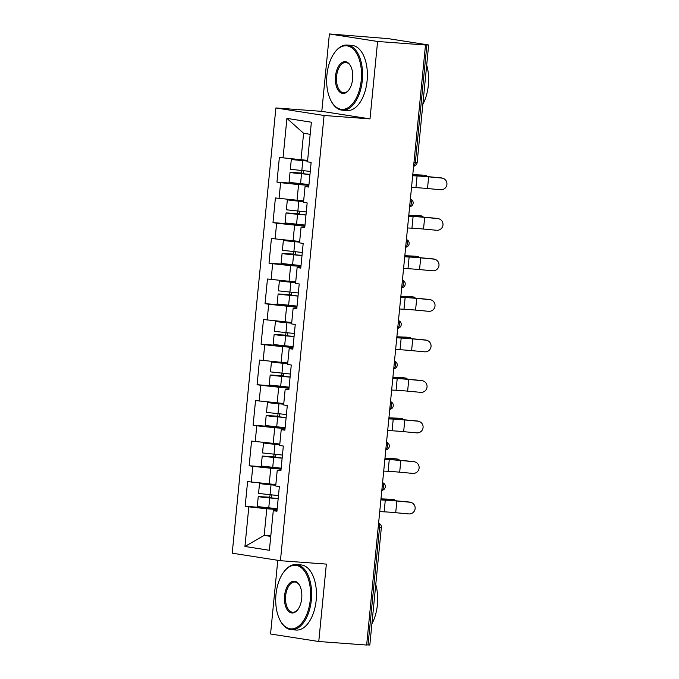 <?xml version="1.0" encoding="UTF-8"?>
<svg xmlns="http://www.w3.org/2000/svg" width="679" height="679" viewBox="0 0 679 679"><rect width="100%" height="100%" fill="white"/><g stroke="black" fill="none" stroke-linecap="round" stroke-linejoin="round"><path stroke-width="1.02" d="M277.779 560.302L270.556 633.991L318.765 641.511L366.652 645.05L425.487 45.009L377.592 41.478L329.391 33.95L321.795 111.356L275.878 107.961L232.226 553.19L280.435 560.71L324.087 115.489L275.878 107.961M329.391 33.95L388.269 38.644L428.661 44.992L417.127 162.663L415.336 162.612L426.87 44.941L423.373 44.687L425.487 45.009M270.811 535.875L264.173 535.383L244.941 546.468L269.393 550.287L273.281 510.676L276.939 511.245L279.358 486.571L275.699 485.994L277.253 470.148L280.987 469.876M244.941 546.468L248.828 506.857L245.17 506.288L271.753 508.248M275.835 484.577L247.589 481.606L245.17 506.288M251.247 482.183L252.8 466.337L249.142 465.76L275.725 467.729M279.816 444.049L251.561 441.087L249.142 465.76M255.219 441.656L256.772 425.809L253.114 425.241L279.697 427.21M283.788 403.53L255.533 400.568L253.114 425.241M259.191 401.136L260.744 385.29L257.086 384.721L283.678 386.682M287.76 363.01L259.514 360.04L257.086 384.721M263.163 360.617L264.717 344.771L261.067 344.202L287.65 346.163M291.732 322.483L263.486 319.52L261.067 344.202M267.136 320.089L268.689 304.243L265.039 303.674L291.622 305.643M295.704 281.963L267.458 279.001L265.039 303.674M271.108 279.57L272.661 263.724L269.011 263.155L295.594 265.116M299.677 241.444L271.43 238.473L269.011 263.155M275.08 239.05L276.642 223.204L272.983 222.636L299.566 224.596M303.649 200.925L275.402 197.954L272.983 222.636M279.061 198.523L280.614 182.676L276.956 182.108L303.538 184.077M307.629 160.397L279.375 157.435L276.956 182.108M283.033 158.003L286.911 118.392L311.372 122.212L307.485 161.823L311.143 162.391L308.724 187.065L305.066 186.496L303.513 202.342L307.163 202.911L304.744 227.592L301.094 227.024L299.541 242.861L303.19 243.438L300.772 268.112L297.122 267.543L295.569 283.389L299.218 283.958L296.799 308.631L293.15 308.062L291.597 323.908L295.246 324.477L292.827 349.159L289.169 348.59L287.616 364.428L291.274 365.005L288.855 389.678L285.197 389.109L283.644 404.956L287.302 405.524L284.883 430.197L281.225 429.629L279.672 445.475L283.33 446.044L280.911 470.725L277.253 470.148M281.081 469.002L270.76 468.238L269.207 484.085M270.76 468.238L252.8 466.337M285.053 428.483L274.732 427.719L273.179 443.565M274.732 427.719L256.772 425.809M281.225 429.629L284.968 429.357M289.025 387.955L278.704 387.191L277.151 403.037M278.704 387.191L260.744 385.29M285.197 389.109L288.94 388.829M292.997 347.436L282.676 346.672L281.123 362.518M282.676 346.672L264.717 344.771M289.169 348.59L292.912 348.31M296.969 306.916L286.648 306.153L285.095 321.999M286.648 306.153L268.689 304.243M293.15 308.062L296.884 307.791M300.941 266.389L290.629 265.633L289.067 281.471M290.629 265.633L272.661 263.724M297.122 267.543L300.856 267.263M304.913 225.869L294.601 225.105L293.048 240.952M294.601 225.105L276.642 223.204M301.094 227.024L304.829 226.744M308.886 185.35L298.573 184.586L297.02 200.432M298.573 184.586L280.614 182.676M305.066 186.496L308.801 186.224M426.87 44.941L428.661 44.992M310.184 134.315L303.598 133.279L300.992 159.905M303.598 133.279L286.911 118.392M368.035 644.982L379.578 527.311L381.369 527.362L369.826 645.033L366.668 644.88M318.765 641.511L326.353 564.105L280.435 560.71M321.795 111.356L370.004 118.884L377.592 41.478M370.004 118.884L324.087 115.489M277.1 509.522L266.788 508.758L264.173 535.383L270.76 536.41M266.788 508.758L248.828 506.857M273.281 510.676L277.015 510.396M411.516 187.438L415.93 187.65A17.501 0.645 5.6 0 1 420.454 187.939A17.501 0.645 5.6 0 1 427.498 188.533L440.535 189.738A5.873 5.814 110.3 0 0 443.141 178.382A5.873 5.814 110.3 0 0 441.681 178.051L428.644 176.846A17.501 0.645 5.6 0 0 421.6 176.251A17.501 0.645 5.6 0 0 417.076 175.963L412.662 175.751M412.688 175.538L414.368 175.623A20.896 0.772 -174.4 0 1 419.775 175.963A20.896 0.772 -174.4 0 1 428.177 176.667L441.214 177.881A5.873 5.814 -69.7 0 1 442.683 178.212L443.141 178.382M412.756 174.817A20.896 0.772 5.6 0 0 418.502 175.157L422.694 175.089A5.873 3.123 -83.1 0 1 422.83 175.097A5.873 3.123 -83.1 0 1 422.966 175.123M427.261 176.582A5.873 3.123 96.9 0 0 425.682 175.445A5.873 3.123 96.9 0 0 425.546 175.437M301.671 170.692A1.57 1.316 -81.1 0 1 300.313 172.975L290.035 172.39L293.668 173.009L309.947 174.528M309.964 174.401L293.413 172.721L302.147 173.264A1.57 1.316 98.9 0 0 303.437 170.836M307.57 160.974L294.703 159.607L307.621 160.456M298.089 159.599L291.325 159.276L294.949 159.896L307.553 161.101M290.035 172.39L289.059 182.396L308.97 184.535M291.325 159.276L290.34 169.275L310.252 171.414M422.694 175.089L415.65 174.817A17.501 0.645 -174.4 0 1 412.773 174.664M326.93 74.894A31.862 17.314 -85.8 0 0 331.114 100.967A31.862 17.314 -85.8 0 0 348.828 107.206A31.862 17.314 -85.8 0 0 361.228 80.249A31.862 17.314 -85.8 0 0 353.784 49.592A31.862 17.314 -85.8 0 0 334.688 52.521A31.862 17.314 -85.8 0 0 326.93 74.894M334.688 52.521L335.112 51.952A32.651 17.739 94.2 0 1 347.139 45.06A32.651 17.739 94.2 0 1 362.306 80.36A32.651 17.739 94.2 0 1 342.326 110.176A32.651 17.739 94.2 0 1 331.445 101.595L331.114 100.967M335.502 76.235A15.931 8.657 94.2 0 1 341.698 62.757A15.931 8.657 94.2 0 1 350.559 65.871A15.931 8.657 94.2 0 1 352.647 78.908A15.931 8.657 94.2 0 1 348.768 90.095A15.931 8.657 94.2 0 1 339.228 91.563A15.931 8.657 94.2 0 1 335.502 76.235M350.729 66.194A15.15 8.233 -85.8 0 0 345.849 62.51A15.15 8.233 -85.8 0 0 336.58 76.345A15.15 8.233 -85.8 0 0 343.616 92.726A15.15 8.233 -85.8 0 0 348.981 89.806M426.692 65.074A32.651 17.739 94.2 0 1 428.339 85.24A32.651 17.739 94.2 0 1 422.847 104.294M428.619 79.019A23.51 12.774 94.2 0 1 428.449 84.841A23.51 12.774 94.2 0 1 427.914 88.559M347.139 45.06L351.951 45.417A32.651 17.739 94.2 0 1 367.11 80.716A32.651 17.739 94.2 0 1 347.139 110.533L342.326 110.176M275.988 594.405A31.862 17.314 -85.8 0 0 280.172 620.479A31.862 17.314 -85.8 0 0 297.894 626.717A31.862 17.314 -85.8 0 0 310.286 599.761A31.862 17.314 -85.8 0 0 302.842 569.104A31.862 17.314 -85.8 0 0 283.754 572.032A31.862 17.314 -85.8 0 0 275.988 594.405M283.754 572.032L284.178 571.472A32.651 17.739 94.2 0 1 296.197 564.572A32.651 17.739 94.2 0 1 311.364 599.871A32.651 17.739 94.2 0 1 291.393 629.688A32.651 17.739 94.2 0 1 280.512 621.107L280.172 620.479M284.569 595.746A15.931 8.657 94.2 0 1 290.765 582.268A15.931 8.657 94.2 0 1 299.626 585.383A15.931 8.657 94.2 0 1 301.714 598.42A15.931 8.657 94.2 0 1 297.835 609.606A15.931 8.657 94.2 0 1 288.286 611.075A15.931 8.657 94.2 0 1 284.569 595.746M299.787 585.705A15.15 8.233 -85.8 0 0 294.907 582.022A15.15 8.233 -85.8 0 0 285.647 595.856A15.15 8.233 -85.8 0 0 292.674 612.237A15.15 8.233 -85.8 0 0 298.047 609.318M375.759 584.585A32.651 17.739 94.2 0 1 377.397 604.751A32.651 17.739 94.2 0 1 371.914 623.806M377.685 598.538A23.51 12.774 94.2 0 1 377.507 604.352A23.51 12.774 94.2 0 1 376.981 608.07M296.197 564.572L301.009 564.928A32.651 17.739 94.2 0 1 316.176 600.228A32.651 17.739 94.2 0 1 296.197 630.044L291.393 629.688M407.544 227.966L411.949 228.178A17.501 0.645 5.6 0 1 416.482 228.458A17.501 0.645 5.6 0 1 423.526 229.052L436.555 230.266A5.873 5.814 110.3 0 0 439.169 218.901A5.873 5.814 110.3 0 0 437.7 218.57L424.672 217.365A17.501 0.645 5.6 0 0 417.627 216.771A17.501 0.645 5.6 0 0 413.095 216.482L408.69 216.278M408.707 216.066L410.396 216.143A20.896 0.772 -174.4 0 1 415.803 216.482A20.896 0.772 -174.4 0 1 424.205 217.195L437.242 218.4A5.873 5.814 -69.7 0 1 438.71 218.731L439.169 218.901M403.572 268.485L407.977 268.697A17.501 0.645 5.6 0 1 412.509 268.986A17.501 0.645 5.6 0 1 419.546 269.571L432.582 270.785A5.873 5.814 110.3 0 0 435.197 259.429A5.873 5.814 110.3 0 0 433.728 259.098L420.691 257.884A17.501 0.645 5.6 0 0 413.655 257.29A17.501 0.645 5.6 0 0 409.123 257.01L404.718 256.798M404.735 256.586L406.415 256.67A20.896 0.772 -174.4 0 1 411.83 257.01A20.896 0.772 -174.4 0 1 420.233 257.714L433.27 258.928A5.873 5.814 -69.7 0 1 434.73 259.259L435.197 259.429M399.6 309.004L404.005 309.217A17.501 0.645 5.6 0 1 408.537 309.505A17.501 0.645 5.6 0 1 415.573 310.099L428.61 311.305A5.873 5.814 110.3 0 0 431.224 299.948A5.873 5.814 110.3 0 0 429.756 299.617L416.719 298.404A17.501 0.645 5.6 0 0 409.683 297.818A17.501 0.645 5.6 0 0 405.151 297.529L400.746 297.317M400.763 297.105L402.443 297.19A20.896 0.772 -174.4 0 1 407.858 297.529A20.896 0.772 -174.4 0 1 416.261 298.234L429.298 299.447A5.873 5.814 -69.7 0 1 430.758 299.779L431.224 299.948M395.628 349.532L400.033 349.744A17.501 0.645 5.6 0 1 404.565 350.024A17.501 0.645 5.6 0 1 411.601 350.619L424.638 351.824A5.873 5.814 110.3 0 0 427.252 340.468A5.873 5.814 110.3 0 0 425.784 340.137L412.747 338.931A17.501 0.645 5.6 0 0 405.711 338.337A17.501 0.645 5.6 0 0 401.179 338.049L396.774 337.836M396.791 337.633L398.471 337.709A20.896 0.772 -174.4 0 1 403.878 338.049A20.896 0.772 -174.4 0 1 412.289 338.762L425.326 339.967A5.873 5.814 -69.7 0 1 426.785 340.298L427.252 340.468M391.647 390.052L396.061 390.264A17.501 0.645 5.6 0 1 400.593 390.552A17.501 0.645 5.6 0 1 407.629 391.138L420.666 392.352A5.873 5.814 110.3 0 0 423.272 380.995A5.873 5.814 110.3 0 0 421.812 380.664L408.775 379.451A17.501 0.645 5.6 0 0 401.739 378.857A17.501 0.645 5.6 0 0 397.207 378.576L392.802 378.364M392.818 378.152L394.499 378.237A20.896 0.772 -174.4 0 1 399.906 378.576A20.896 0.772 -174.4 0 1 408.317 379.281L421.353 380.486A5.873 5.814 -69.7 0 1 422.813 380.826L423.272 380.995M408.783 215.345A20.896 0.772 5.6 0 0 414.529 215.684L418.722 215.608A5.873 3.123 -83.1 0 1 418.858 215.616A5.873 3.123 -83.1 0 1 418.994 215.642M423.28 217.11A5.873 3.123 96.9 0 0 421.71 215.964A5.873 3.123 96.9 0 0 421.574 215.956M297.699 211.211A1.57 1.316 -81.1 0 1 296.341 213.503L286.063 212.917L289.695 213.537L305.974 215.056M305.991 214.92L289.441 213.248L298.174 213.783A1.57 1.316 98.9 0 0 299.464 211.364M303.598 201.493L290.731 200.127L303.649 200.976M294.117 200.127L287.353 199.796L290.977 200.415L303.581 201.629M286.063 212.917L285.087 222.916L304.998 225.055M287.353 199.796L286.368 209.794L306.28 211.933M418.722 215.608L411.678 215.336A17.501 0.645 -174.4 0 1 408.8 215.184M404.811 255.864A20.896 0.772 5.6 0 0 410.557 256.204L414.75 256.127A5.873 3.123 -83.1 0 1 414.886 256.144A5.873 3.123 -83.1 0 1 415.022 256.161M419.308 257.63A5.873 3.123 96.9 0 0 417.738 256.492A5.873 3.123 96.9 0 0 417.602 256.475M293.727 251.731A1.57 1.316 -81.1 0 1 292.369 254.022L282.091 253.437L285.723 254.056L302.002 255.576M302.019 255.44L285.469 253.768L294.194 254.311A1.57 1.316 98.9 0 0 295.484 251.884M299.626 242.013L286.759 240.646L299.677 241.495M290.145 240.646L283.372 240.315L287.005 240.935L299.609 242.148M282.091 253.437L281.106 263.435L301.026 265.574M283.372 240.315L282.396 250.322L302.308 252.461M414.75 256.127L407.706 255.856A17.501 0.645 -174.4 0 1 404.828 255.703M400.839 296.383A20.896 0.772 5.6 0 0 406.585 296.723L410.778 296.655A5.873 3.123 -83.1 0 1 410.914 296.664A5.873 3.123 -83.1 0 1 411.05 296.689M415.336 298.149A5.873 3.123 96.9 0 0 413.766 297.012A5.873 3.123 96.9 0 0 413.63 297.003M289.746 292.259A1.57 1.316 -81.1 0 1 288.397 294.542L278.118 293.956L281.743 294.576L298.03 296.095M298.047 295.968L281.496 294.287L290.222 294.83A1.57 1.316 98.9 0 0 291.512 292.403M295.654 282.54L282.778 281.174L295.696 282.023M286.173 281.165L279.4 280.843L283.033 281.462L295.637 282.668M278.118 293.956L277.134 303.963L297.046 306.102M279.4 280.843L278.424 290.841L298.336 292.98M410.778 296.655L403.733 296.375A17.501 0.645 -174.4 0 1 400.848 296.231M396.859 336.911A20.896 0.772 5.6 0 0 402.613 337.251L406.806 337.174A5.873 3.123 -83.1 0 1 406.942 337.183A5.873 3.123 -83.1 0 1 407.077 337.208M411.364 338.677A5.873 3.123 96.9 0 0 409.793 337.531A5.873 3.123 96.9 0 0 409.658 337.522M285.774 332.778A1.57 1.316 -81.1 0 1 284.425 335.07L274.146 334.484L277.77 335.095L294.058 336.623M294.066 336.487L277.524 334.815L286.249 335.35A1.57 1.316 98.9 0 0 287.54 332.931M291.673 323.06L278.806 321.693L291.724 322.542M282.192 321.685L275.428 321.362L279.061 321.982L291.664 323.196M274.146 334.484L273.162 344.482L293.073 346.621M275.428 321.362L274.452 331.36L294.363 333.499M406.806 337.174L399.753 336.903A17.501 0.645 -174.4 0 1 396.876 336.75M392.886 377.431A20.896 0.772 5.6 0 0 398.632 377.77L402.825 377.694A5.873 3.123 -83.1 0 1 402.97 377.711A5.873 3.123 -83.1 0 1 403.097 377.728M407.392 379.196A5.873 3.123 96.9 0 0 405.821 378.059A5.873 3.123 96.9 0 0 405.686 378.042M281.802 373.297A1.57 1.316 -81.1 0 1 280.452 375.589L270.174 375.003L273.798 375.623L290.086 377.142M290.094 377.006L273.552 375.334L282.277 375.869A1.57 1.316 98.9 0 0 283.567 373.45M287.701 363.579L274.834 362.213L287.752 363.061M278.22 362.213L271.456 361.882L275.088 362.501L287.692 363.715M270.174 375.003L269.19 385.001L289.101 387.14M271.456 361.882L270.48 371.888L290.391 374.027M402.825 377.694L395.781 377.422A17.501 0.645 -174.4 0 1 392.903 377.269M387.675 430.571L392.089 430.783A17.501 0.645 5.6 0 1 396.612 431.072A17.501 0.645 5.6 0 1 403.657 431.666L416.694 432.871A5.873 5.814 110.3 0 0 419.299 421.515A5.873 5.814 110.3 0 0 417.84 421.184L404.803 419.97A17.501 0.645 5.6 0 0 397.758 419.384A17.501 0.645 5.6 0 0 393.234 419.096L388.821 418.884M388.846 418.671L390.527 418.756A20.896 0.772 -174.4 0 1 395.933 419.096A20.896 0.772 -174.4 0 1 404.344 419.8L417.373 421.014A5.873 5.814 -69.7 0 1 418.841 421.345L419.299 421.515M388.914 417.95A20.896 0.772 5.6 0 0 394.66 418.289L398.853 418.222A5.873 3.123 -83.1 0 1 398.989 418.23A5.873 3.123 -83.1 0 1 399.125 418.256M403.419 419.715A5.873 3.123 96.9 0 0 401.849 418.578A5.873 3.123 96.9 0 0 401.713 418.57M277.83 413.825A1.57 1.316 -81.1 0 1 276.48 416.108L266.193 415.523L269.826 416.142L286.114 417.661M286.122 417.534L269.58 415.854L278.305 416.397A1.57 1.316 98.9 0 0 279.595 413.969M283.729 404.098L270.862 402.74L283.78 403.589M274.248 402.732L267.484 402.409L271.116 403.029L283.72 404.234M266.193 415.523L265.217 425.521L285.129 427.668M267.484 402.409L266.499 412.408L286.419 414.546M398.853 418.222L391.808 417.941A17.501 0.645 -174.4 0 1 388.931 417.789M383.703 471.099L388.116 471.302A17.501 0.645 5.6 0 1 392.64 471.591A17.501 0.645 5.6 0 1 399.685 472.185L412.722 473.39A5.873 5.814 110.3 0 0 415.327 462.034A5.873 5.814 110.3 0 0 413.867 461.703L400.831 460.498A17.501 0.645 5.6 0 0 393.786 459.904A17.501 0.645 5.6 0 0 389.262 459.615L384.849 459.403M384.874 459.199L386.555 459.276A20.896 0.772 -174.4 0 1 391.961 459.615A20.896 0.772 -174.4 0 1 400.372 460.328L413.401 461.533A5.873 5.814 -69.7 0 1 414.869 461.864L415.327 462.034M384.942 458.478A20.896 0.772 5.6 0 0 390.688 458.817L394.881 458.741A5.873 3.123 -83.1 0 1 395.017 458.749A5.873 3.123 -83.1 0 1 395.153 458.775M399.447 460.243A5.873 3.123 96.9 0 0 397.869 459.097A5.873 3.123 96.9 0 0 397.733 459.089M273.858 454.344A1.57 1.316 -81.1 0 1 272.508 456.636L262.221 456.05L265.854 456.661L282.133 458.189M282.15 458.053L265.599 456.381L274.333 456.916A1.57 1.316 98.9 0 0 275.623 454.489M279.756 444.626L266.889 443.26L279.807 444.108M270.276 443.251L263.511 442.929L267.136 443.548L279.74 444.753M262.221 456.05L261.245 466.049L281.157 468.187M263.511 442.929L262.527 452.927L282.439 455.066M394.881 458.741L387.836 458.469A17.501 0.645 -174.4 0 1 384.959 458.317M379.731 511.618L384.144 511.83A17.501 0.645 5.6 0 1 388.668 512.11A17.501 0.645 5.6 0 1 395.713 512.704L408.75 513.918A5.873 5.814 110.3 0 0 411.355 502.562A5.873 5.814 110.3 0 0 409.895 502.222L396.859 501.017A17.501 0.645 5.6 0 0 389.814 500.423A17.501 0.645 5.6 0 0 385.29 500.143L380.877 499.931M380.902 499.719L382.583 499.795A20.896 0.772 -174.4 0 1 387.989 500.143A20.896 0.772 -174.4 0 1 396.392 500.847L409.429 502.053A5.873 5.814 -69.7 0 1 410.897 502.392L411.355 502.562M380.97 498.997A20.896 0.772 5.6 0 0 386.716 499.337L390.909 499.26A5.873 3.123 -83.1 0 1 391.045 499.277A5.873 3.123 -83.1 0 1 391.18 499.294M395.475 500.762A5.873 3.123 96.9 0 0 393.896 499.625A5.873 3.123 96.9 0 0 393.761 499.608M269.886 494.864A1.57 1.316 -81.1 0 1 268.528 497.155L258.249 496.57L261.882 497.189L278.161 498.709M278.178 498.573L261.627 496.901L270.361 497.435A1.57 1.316 98.9 0 0 271.651 495.016M275.784 485.146L262.917 483.779L275.835 484.628M266.304 483.779L259.539 483.448L263.163 484.068L275.767 485.281M258.249 496.57L257.273 506.568L277.185 508.707M259.539 483.448L258.555 493.455L278.466 495.594M390.909 499.26L383.864 498.989A17.501 0.645 -174.4 0 1 380.987 498.836M413.961 162.51L415.336 162.612A3.921 2.13 94.2 0 1 413.613 166.041M378.568 523.45A3.921 2.13 -85.8 0 1 379.578 527.311L378.203 527.21M409.641 206.569A3.921 2.13 94.2 0 0 411.364 203.131A3.921 2.13 -85.8 0 0 410.354 199.278M405.669 247.088A3.921 2.13 94.2 0 0 407.392 243.659A3.921 2.13 -85.8 0 0 406.382 239.797M401.696 287.607A3.921 2.13 94.2 0 0 403.419 284.178A3.921 2.13 -85.8 0 0 402.409 280.317M397.724 328.135A3.921 2.13 94.2 0 0 399.439 324.698A3.921 2.13 -85.8 0 0 398.437 320.844M393.752 368.655A3.921 2.13 94.2 0 0 395.467 365.226A3.921 2.13 -85.8 0 0 394.465 361.364M389.78 409.174A3.921 2.13 94.2 0 0 391.494 405.745A3.921 2.13 -85.8 0 0 390.493 401.883M385.799 449.702A3.921 2.13 94.2 0 0 387.522 446.264A3.921 2.13 -85.8 0 0 386.521 442.411M381.827 490.221A3.921 2.13 94.2 0 0 383.55 486.784A3.921 2.13 -85.8 0 0 382.549 482.93M415.93 187.65L417.076 175.963M441.681 178.051L441.214 177.881M427.498 188.533L428.644 176.846M418.502 175.157L418.434 175.869M302.147 173.264L300.313 172.975M301.51 173.816L300.534 183.822M302.8 160.702L301.816 170.701M411.949 228.178L413.095 216.482M437.7 218.57L437.242 218.4M423.526 229.052L424.672 217.365M407.977 268.697L409.123 257.01M433.728 259.098L433.27 258.928M419.546 269.571L420.691 257.884M404.005 309.217L405.151 297.529M429.756 299.617L429.298 299.447M415.573 310.099L416.719 298.404M400.033 349.744L401.179 338.049M425.784 340.137L425.326 339.967M411.601 350.619L412.747 338.931M396.061 390.264L397.207 378.576M421.812 380.664L421.353 380.486M407.629 391.138L408.775 379.451M414.529 215.684L414.462 216.389M298.174 213.783L296.341 213.503M297.538 214.343L296.562 224.342M298.828 201.222L297.843 211.22M410.557 256.204L410.489 256.908M294.194 254.311L292.369 254.022M293.566 254.863L292.581 264.861M294.847 241.749L293.871 251.748M406.585 296.723L406.517 297.436M290.222 294.83L288.397 294.542M289.594 295.382L288.609 305.389M290.875 282.269L289.899 292.267M402.613 337.251L402.537 337.955M286.249 335.35L284.425 335.07M285.621 335.91L284.637 345.908M286.903 322.788L285.927 332.786M398.632 377.77L398.565 378.475M282.277 375.869L280.452 375.589M281.649 376.429L280.665 386.427M282.931 363.307L281.955 373.314M392.089 430.783L393.234 419.096M417.84 421.184L417.373 421.014M403.657 431.666L404.803 419.97M394.66 418.289L394.592 419.002M278.305 416.397L276.48 416.108M277.669 416.948L276.692 426.955M278.959 403.835L277.974 413.834M388.116 471.302L389.262 459.615M413.867 461.703L413.401 461.533M399.685 472.185L400.831 460.498M390.688 458.817L390.62 459.522M274.333 456.916L272.508 456.636M273.696 457.476L272.72 467.475M274.987 444.355L274.002 454.353M384.144 511.83L385.29 500.143M409.895 502.222L409.429 502.053M395.713 512.704L396.859 501.017M386.716 499.337L386.648 500.041M270.361 497.435L268.528 497.155M269.724 497.996L268.748 507.994M271.014 484.874L270.03 494.881M413.604 166.185A3.921 3.921 0 0 0 417.127 162.663M409.632 206.705A3.921 3.921 0 0 0 410.379 199.049M405.652 247.224A3.921 3.921 0 0 0 406.407 239.577M401.679 287.752A3.921 3.921 0 0 0 402.435 280.096M397.707 328.271A3.921 3.921 0 0 0 398.463 320.615M393.735 368.79A3.921 3.921 0 0 0 394.482 361.143M389.763 409.318A3.921 3.921 0 0 0 390.51 401.662M385.791 449.837A3.921 3.921 0 0 0 386.538 442.182M381.819 490.357A3.921 3.921 0 0 0 382.566 482.71M381.369 527.362A3.921 3.921 0 0 0 378.593 523.229M425.682 175.445L422.83 175.097M421.71 215.964L418.858 215.616M417.738 256.492L414.886 256.144M413.766 297.012L410.914 296.664M409.793 337.531L406.942 337.183M405.821 378.059L402.97 377.711M401.849 418.578L398.989 418.23M397.869 459.097L395.017 458.749M393.896 499.625L391.045 499.277"/></g></svg>
